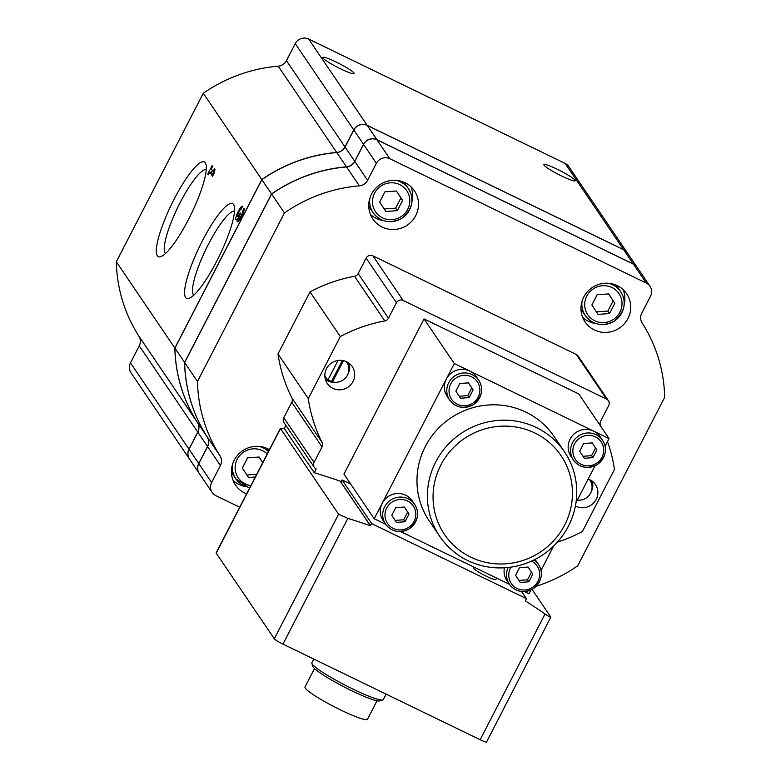 <?xml version="1.0" encoding="UTF-8"?>
<svg xmlns="http://www.w3.org/2000/svg" width="781" height="781" viewBox="0 0 781 781"><rect width="100%" height="100%" fill="white"/><g stroke="black" fill="none" stroke-linecap="round" stroke-linejoin="round"><path stroke-width="1.17" d="M209.679 171.996L208.195 174.876L207.726 174.183L212.305 165.318L212.774 166.011L211.29 168.891L213.506 172.162L214.316 168.296L214.99 169.282L214.179 173.157L212.578 176.262L209.679 171.996L211.895 173.07L213.223 175.022M233.578 204.495A52.639 10.954 115.9 0 1 234.134 205.686A52.639 10.954 115.9 0 1 219.461 255.729A52.639 10.954 115.9 0 1 189.256 298.244A52.639 10.954 115.9 0 1 198.657 248.417A52.639 10.954 115.9 0 1 233.578 204.495M205.315 162.819A52.639 10.954 115.9 0 1 205.872 164.01A52.639 10.954 115.9 0 1 191.199 214.053A52.639 10.954 115.9 0 1 160.993 256.568A52.639 10.954 115.9 0 1 170.395 206.74A52.639 10.954 115.9 0 1 205.315 162.819M627.387 252.946A10.046 9.753 145.9 0 0 627.358 252.898A10.046 9.753 145.9 0 0 623.619 249.666L367.177 125.331A10.046 9.753 145.9 0 0 353.754 129.91L344.968 146.926A10.046 9.753 145.9 0 1 336.709 152.451A150.713 146.359 145.9 0 0 261.791 179.552L174.837 348.043L116.32 261.762A150.713 146.359 145.9 0 0 138.862 336.123A10.046 9.753 145.9 0 1 139.252 345.846L130.476 362.862A10.046 9.753 145.9 0 0 131.003 372.791L189.51 459.062A10.046 9.753 145.9 0 0 189.549 459.111M261.791 179.552L203.285 93.281L116.32 261.762M243.574 211.885L242.461 211.348L244.062 208.244A7.537 1.572 115.9 0 1 241.846 215.986A7.537 1.572 115.9 0 1 237.346 221.677A7.537 1.572 115.9 0 1 237.404 218.865A7.537 1.572 115.9 0 1 235.999 219.695A7.537 1.572 115.9 0 1 237.873 212.227A7.537 1.572 115.9 0 1 242.569 206.135A7.537 1.572 115.9 0 1 242.715 206.262L241.036 209.298A4.022 0.84 115.9 0 1 241.114 209.367M240.187 214.267L239.523 213.945A3.514 0.732 115.9 0 1 237.522 216.415A3.514 0.732 115.9 0 1 237.434 215.585A4.022 0.84 115.9 0 1 239.123 211.426A4.022 0.84 115.9 0 1 241.036 209.298M239.523 213.945L240.07 212.891L240.538 213.584L239.992 214.638A3.514 0.732 115.9 0 0 238.937 218.495A3.514 0.732 115.9 0 0 239.318 218.368A4.022 0.84 115.9 0 0 241.622 214.746A4.022 0.84 115.9 0 0 242.461 211.348M285.856 425.372L284.255 428.476L314.255 472.7L316.188 468.961A5.028 4.881 145.9 0 1 314.313 467.341L284.04 422.687A5.028 4.881 145.9 0 1 283.776 417.728L291.762 402.254A5.028 4.881 145.9 0 0 291.811 397.812A150.713 146.359 145.9 0 1 277.997 353.949L308.28 398.603A150.713 146.359 145.9 0 0 322.084 442.466L291.811 397.812M532.046 589.421L550.82 617.107C551.093 617.83 549.17 616.785 545.05 613.973A753.567 731.797 145.9 0 0 525.447 600.931L526.433 598.637L371.688 523.602L370.389 525.74A753.567 731.797 145.9 0 0 347.857 518.359L282.956 644.11A8.542 0.996 -152.7 0 1 274.297 638.78L216.22 553.143A8.542 0.996 -152.7 0 1 216.152 552.87L280.457 428.271L284.255 428.476M550.82 617.107L486.592 741.95A8.542 0.996 -152.7 0 1 480.149 739.724L282.956 644.11M347.857 518.359L338.593 514.201L280.516 428.574L216.22 553.143M370.389 525.74L340.125 481.116A753.567 731.797 145.9 0 0 314.255 472.7M605.09 446.302L609.063 438.6L578.78 393.946L424.034 318.912L343.933 474.096L374.216 518.75L385.658 524.295M346.637 361.769A15.073 14.634 -34.1 0 1 347.984 387.181A15.073 14.634 -34.1 0 1 328.674 365.488A15.073 14.634 -34.1 0 1 346.637 361.769M588.21 479.007A15.073 14.634 -34.1 0 1 593.794 502.837A15.073 14.634 -34.1 0 1 575.421 505.942M340.125 481.116L341.199 481.643M557.409 542.151A150.713 146.359 145.9 0 0 582.401 531.519L614.442 469.44A150.713 146.359 145.9 0 0 607.511 441.607M601.692 427.734A150.713 146.359 145.9 0 0 600.628 425.577A5.028 4.881 145.9 0 1 600.677 421.144L608.663 405.661A5.028 4.881 145.9 0 0 606.534 399.091L403.152 300.47A5.028 4.881 145.9 0 0 396.436 302.764L388.45 318.238L358.167 273.584L366.152 258.111A5.028 4.881 145.9 0 1 372.869 255.826L576.251 354.437A5.028 4.881 145.9 0 1 578.116 356.048L608.399 400.702M308.28 398.603L340.311 336.533A150.713 146.359 145.9 0 1 384.818 320.932A5.028 4.881 145.9 0 0 388.45 318.238M314.313 467.341A5.028 4.881 145.9 0 1 314.05 462.381L322.045 446.908A5.028 4.881 145.9 0 0 322.084 442.466M454.317 363.565L446.302 379.088A17.582 17.075 -34.1 0 1 469.791 371.073L454.317 363.565L424.034 318.912M609.063 438.6L593.589 431.092A17.582 17.075 -34.1 0 1 600.13 436.745L602.551 440.318A17.582 17.075 -34.1 0 1 597.582 464.324A17.582 17.075 -34.1 0 1 573.449 460.058A17.582 17.075 -34.1 0 1 575.05 439.01A17.582 17.075 -34.1 0 1 596.01 434.666A17.582 17.075 -34.1 0 1 602.551 440.318C607.872 448.997 605.949 457.188 596.791 464.89C587.195 469.322 579.404 467.712 573.449 460.058L571.028 456.485A17.582 17.075 -34.1 0 1 572.629 435.437A17.582 17.075 -34.1 0 1 593.589 431.092L469.791 371.073A17.582 17.075 -34.1 0 1 476.332 376.715L478.753 380.288A17.582 17.075 -34.1 0 1 473.784 404.294A17.582 17.075 -34.1 0 1 449.651 400.028A17.582 17.075 -34.1 0 1 451.252 378.98A17.582 17.075 -34.1 0 1 472.212 374.646A17.582 17.075 -34.1 0 1 478.753 380.288C484.074 388.967 482.15 397.158 472.993 404.87C463.387 409.293 455.606 407.682 449.651 400.028L447.23 396.455A17.582 17.075 -34.1 0 1 446.302 379.088L374.216 518.75M383.149 520.605A17.582 17.075 -34.1 0 1 382.231 503.228A17.582 17.075 -34.1 0 1 405.71 495.213A17.582 17.075 -34.1 0 1 412.261 500.865L414.682 504.438A17.582 17.075 -34.1 0 1 409.713 528.434A17.582 17.075 -34.1 0 1 385.57 524.178A17.582 17.075 -34.1 0 1 387.181 503.13A17.582 17.075 -34.1 0 1 408.131 498.786A17.582 17.075 -34.1 0 1 414.682 504.438C419.993 513.117 418.069 521.308 408.922 529.01C399.316 533.443 391.535 531.832 385.57 524.178L383.149 520.605M439.703 536.352L429.277 520.966A75.357 73.18 -34.1 0 1 436.14 430.761A75.357 73.18 -34.1 0 1 525.964 412.173A75.357 73.18 -34.1 0 1 554.012 436.374L564.438 451.76A75.357 73.18 -34.1 0 1 543.146 554.617A75.357 73.18 -34.1 0 1 439.703 536.352A75.357 73.18 -34.1 0 1 446.576 446.136A75.357 73.18 -34.1 0 1 536.401 427.549A75.357 73.18 -34.1 0 1 564.438 451.76M400.633 531.558L509.456 584.315M533.96 559.977A17.582 17.075 -34.1 0 1 538.48 564.468L536.059 560.895A17.582 17.075 145.9 0 0 534.965 559.46M504.428 567.797A17.582 17.075 145.9 0 0 506.947 580.625L509.378 584.198A17.582 17.075 -34.1 0 1 508.128 567.494M541.008 570.452L553.544 546.173M575.968 502.72L595.005 465.837M338.036 360.441L328.079 379.742A12.935 12.564 -34.1 0 1 324.847 376.042M536.283 586.228A150.713 146.359 145.9 0 0 577.715 565.795L664.68 397.314A150.713 146.359 145.9 0 0 642.138 322.943A10.046 9.753 145.9 0 1 641.748 313.23L650.524 296.214A10.046 9.753 145.9 0 0 646.258 283.054L389.817 158.719A10.046 9.753 145.9 0 0 376.393 163.297L367.617 180.313A10.046 9.753 145.9 0 1 359.358 185.839A150.713 146.359 145.9 0 0 284.44 212.949L197.476 381.431A150.713 146.359 145.9 0 0 220.017 455.792A10.046 9.753 145.9 0 1 220.408 465.515L211.631 482.531A10.046 9.753 145.9 0 0 215.898 495.681L239.708 507.23M649.997 286.285L637.179 267.385A10.046 9.753 145.9 0 0 633.44 264.154L376.998 139.819A10.046 9.753 145.9 0 0 363.575 144.397L354.799 161.413A10.046 9.753 145.9 0 1 346.539 166.939A150.713 146.359 145.9 0 0 271.622 194.039L184.658 362.53A150.713 146.359 145.9 0 0 207.199 436.891A10.046 9.753 145.9 0 1 207.59 446.615L198.813 463.621A10.046 9.753 145.9 0 0 199.34 473.55L212.159 492.46M405.056 182.734A25.119 24.396 -34.1 0 1 414.408 190.808A25.119 24.396 -34.1 0 1 407.311 225.094A25.119 24.396 -34.1 0 1 372.83 219.002A25.119 24.396 -34.1 0 1 375.114 188.934A25.119 24.396 -34.1 0 1 405.056 182.734M246.601 493.856A25.119 24.396 -34.1 0 1 235.52 485.03A25.119 24.396 -34.1 0 1 237.814 454.962A25.119 24.396 -34.1 0 1 267.756 448.763A25.119 24.396 -34.1 0 1 269.416 449.651M617.283 285.641A25.119 24.396 -34.1 0 1 626.635 293.715A25.119 24.396 -34.1 0 1 619.538 328A25.119 24.396 -34.1 0 1 585.057 321.909A25.119 24.396 -34.1 0 1 587.341 291.84A25.119 24.396 -34.1 0 1 617.283 285.641M384.818 320.932L354.535 276.279A150.713 146.359 145.9 0 0 310.037 291.879L277.997 353.949M354.535 276.279A5.028 4.881 145.9 0 0 358.167 273.584M197.476 381.431L184.658 362.53M284.44 212.949L271.622 194.039M340.311 336.533L310.037 291.879M592.291 481.203A15.073 14.634 -34.1 0 1 590.973 492.323M579.375 500.191A15.073 14.634 -34.1 0 1 577.218 500.309M590.573 480.071A13.814 13.414 -34.1 0 1 591.266 482.238L591.764 484.435A12.935 12.564 -34.1 0 1 577.315 500.104M349.117 363.302A15.073 14.634 -34.1 0 1 347.799 374.421M336.201 382.28A15.073 14.634 -34.1 0 1 325.374 379.4M347.399 362.169A13.814 13.414 -34.1 0 1 348.092 364.336L348.59 366.523A12.935 12.564 -34.1 0 1 332.501 381.88L343.455 360.656M328.079 379.742L327.2 379.146A13.375 12.994 145.9 0 0 327.649 379.459L326.722 378.824A13.814 13.414 -34.1 0 1 324.964 377.379M589.372 479.466A12.935 12.564 -34.1 0 1 591.764 484.435M346.198 361.564A12.935 12.564 -34.1 0 1 348.59 366.523M332.501 381.88L331.622 381.284L342.371 360.451M327.649 379.459A13.375 12.994 145.9 0 0 331.622 381.284M524.442 591.588L528.971 593.785L530.934 589.987M520.234 582.411L528.844 581.786L532.808 574.103L528.161 567.045L519.541 567.67L515.577 575.353L520.234 582.411M534.78 432.977A70.329 68.298 -34.1 0 1 540.335 552.079A70.329 68.298 -34.1 0 1 433.123 500.094A70.329 68.298 -34.1 0 1 534.78 432.977M396.436 522.382L405.046 521.757L409.01 514.083L404.363 507.025L395.742 507.65L391.779 515.323L396.436 522.382M584.305 458.262L592.925 457.637L596.889 449.963L592.232 442.905L583.622 443.53L579.658 451.213L584.305 458.262M460.507 398.242L469.117 397.617L473.081 389.934L468.434 382.875L459.824 383.5L455.86 391.183L460.507 398.242M582.997 456.28L591.578 455.655L592.925 457.637M591.578 455.655L595.542 447.972L596.889 449.963M595.542 447.972L592.203 442.905M459.199 396.25L467.78 395.625L469.117 397.617M467.78 395.625L471.744 387.952L473.081 389.934M471.744 387.952L468.395 382.885M395.118 520.4L403.699 519.775L405.046 521.757M403.699 519.775L407.662 512.092L409.01 514.083M407.662 512.092L404.324 507.025M518.926 580.42L527.497 579.805L528.844 581.786M527.497 579.805L531.461 572.122L532.808 574.103M531.461 572.122L528.122 567.055M637.14 267.336A10.046 9.753 145.9 0 0 637.111 267.287A10.046 9.753 145.9 0 0 633.371 264.056L376.93 139.711A10.046 9.753 145.9 0 0 363.507 144.3L354.73 161.306L345.036 147.023A10.046 9.753 145.9 0 1 336.777 152.549A150.713 146.359 145.9 0 0 261.86 179.659L174.905 348.141A150.713 146.359 145.9 0 0 197.447 422.501A10.046 9.753 145.9 0 1 197.837 432.225L189.051 449.241A10.046 9.753 145.9 0 0 189.578 459.16L199.272 473.452A10.046 9.753 145.9 0 0 199.301 473.501M199.272 473.452A10.046 9.753 145.9 0 1 198.745 463.524L207.521 446.507A10.046 9.753 145.9 0 0 207.131 436.794A150.713 146.359 145.9 0 1 184.589 362.423L271.554 193.942A150.713 146.359 145.9 0 1 346.471 166.831A10.046 9.753 145.9 0 0 354.73 161.306M165.513 253.493A46.801 9.743 115.9 0 1 177.707 207.512A46.801 9.743 115.9 0 1 206.262 169.467M193.776 295.169A46.801 9.743 115.9 0 1 205.969 249.188A46.801 9.743 115.9 0 1 234.525 211.134M353.939 72.984A17.582 2.05 -152.7 0 1 354.086 73.551A17.582 2.05 -152.7 0 1 337.519 67.312A17.582 2.05 -152.7 0 1 322.836 57.423A17.582 2.05 -152.7 0 1 337.753 62.822A17.582 2.05 -152.7 0 1 353.939 72.984M575.001 180.177A17.582 2.05 -152.7 0 1 575.158 180.743A17.582 2.05 -152.7 0 1 558.591 174.495A17.582 2.05 -152.7 0 1 543.908 164.615A17.582 2.05 -152.7 0 1 558.815 170.014A17.582 2.05 -152.7 0 1 575.001 180.177M627.358 252.898L568.841 166.617A10.046 9.753 145.9 0 0 565.102 163.395L308.661 39.05A10.046 9.753 145.9 0 0 295.238 43.629L286.461 60.645A10.046 9.753 145.9 0 1 278.202 66.17A150.713 146.359 145.9 0 0 203.285 93.281M174.837 348.043A150.713 146.359 145.9 0 0 197.378 422.404A10.046 9.753 145.9 0 1 197.769 432.127L188.982 449.134A10.046 9.753 145.9 0 0 189.51 459.062M637.111 267.287L627.416 252.995A10.046 9.753 145.9 0 0 623.677 249.764L367.236 125.429A10.046 9.753 145.9 0 0 353.822 130.007L345.036 147.023M271.554 193.942L261.86 179.659M184.589 362.423L174.905 348.141M370.545 525.818L340.936 482.16L342.078 479.944L371.688 523.602M350.757 484.152L342.078 479.944M521.601 591.51L526.433 598.637M473.999 567.133L473.55 568.002A12.564 1.464 27.3 0 0 473.657 568.402A12.564 1.464 27.3 0 0 485.216 575.665A12.564 1.464 27.3 0 0 495.876 579.522L496.609 578.096M314.518 668.536L304.971 687.026A35.165 4.1 27.3 0 0 305.273 688.149A35.165 4.1 27.3 0 0 337.646 708.484A35.165 4.1 27.3 0 0 367.47 719.291L377.018 700.791M313.767 659.047L311.863 662.737A40.192 4.686 27.3 0 0 311.853 663.352L312.859 666.418A37.878 4.422 27.3 0 0 313.181 667.042A37.878 4.422 27.3 0 0 346.071 687.944A37.878 4.422 27.3 0 0 379.712 700.918L382.788 699.961A40.192 4.686 27.3 0 0 383.286 699.6L386.117 694.124M311.853 663.352A40.192 4.686 27.3 0 0 312.205 664.016A40.192 4.686 27.3 0 0 347.096 686.187A40.192 4.686 27.3 0 0 382.788 699.961M623.228 289.722A25.119 24.396 -34.1 0 1 624.156 304.414M595.913 323.568A25.119 24.396 -34.1 0 1 582.606 317.262M615.994 285.055A21.351 20.736 -34.1 0 1 617.664 287.193L620.69 291.655A21.351 20.736 -34.1 0 1 614.657 320.806A21.351 20.736 -34.1 0 1 585.35 315.622A21.351 20.736 -34.1 0 1 582.099 301.056M608.36 283.249A21.351 20.736 -34.1 0 1 612.743 284.801A21.351 20.736 -34.1 0 1 620.69 291.655C627.143 302.198 624.81 312.146 613.7 321.499C602.034 326.878 592.584 324.925 585.35 315.622L582.323 311.16A21.351 20.736 -34.1 0 1 580.957 308.827M246.376 486.69A25.119 24.396 -34.1 0 1 233.08 480.383M266.458 448.187A21.351 20.736 -34.1 0 1 268.127 450.315L268.664 451.115M249.9 487.481A21.351 20.736 -34.1 0 1 235.813 478.743L232.787 474.282A21.351 20.736 -34.1 0 1 231.42 471.949M411.001 186.815A25.119 24.396 -34.1 0 1 411.929 201.508M383.686 220.662A25.119 24.396 -34.1 0 1 370.379 214.365M403.767 182.158A21.351 20.736 -34.1 0 1 405.437 184.287L408.463 188.758A21.351 20.736 -34.1 0 1 402.43 217.899A21.351 20.736 -34.1 0 1 373.123 212.725A21.351 20.736 -34.1 0 1 369.872 198.159M396.133 180.352A21.351 20.736 -34.1 0 1 400.516 181.895A21.351 20.736 -34.1 0 1 408.463 188.758C414.916 199.292 412.583 209.24 401.473 218.602C389.807 223.981 380.357 222.019 373.123 212.725L370.087 208.254A21.351 20.736 -34.1 0 1 368.73 205.92M591.871 304.971L598.07 314.372L609.551 313.542L614.842 303.301L608.643 293.9L597.153 294.73L591.871 304.971M379.644 202.064L385.843 211.475L397.324 210.645L402.615 200.405L396.416 190.994L384.926 191.823L379.644 202.064M262.758 462.557L259.107 457.022L247.616 457.851L242.335 468.092L248.534 477.503L255.299 477.006M596.43 311.892L607.872 311.063L609.551 313.542M607.872 311.063L613.153 300.822L614.842 303.301M613.153 300.822L608.594 293.9M246.903 475.014L256.695 474.301M262.738 462.606L259.058 457.022M384.203 208.986L395.645 208.166L397.324 210.645M395.645 208.166L400.926 197.925L402.615 200.405M400.926 197.925L396.367 191.003M208.39 174.505L207.726 174.183M211.231 172.747L212.383 170.512M214.306 172.552L213.506 172.162M239.523 219.891L237.404 218.865M237.99 219.149A7.537 1.572 115.9 0 1 238.576 216.923M338.593 514.201L274.297 638.78M545.05 613.973L480.149 739.724M403.152 300.47L372.869 255.826M606.534 399.091L576.251 354.437M396.436 302.764L366.152 258.111M314.05 462.381L283.776 417.728M322.045 446.908L291.762 402.254M646.258 283.054L633.44 264.154M389.817 158.719L376.998 139.819M376.393 163.297L363.575 144.397M367.617 180.313L354.799 161.413M220.017 455.792L207.199 436.891M220.408 465.515L207.59 446.615M211.631 482.531L198.813 463.621M359.358 185.839L346.539 166.939M531.549 561.109A15.571 15.122 -34.1 0 1 537.64 581.865A15.571 15.122 -34.1 0 1 516.378 588.103A15.571 15.122 -34.1 0 1 511.028 567.123M538.48 564.468A17.582 17.075 -34.1 0 1 533.511 588.464A17.582 17.075 -34.1 0 1 509.378 584.198C515.333 591.852 523.114 593.472 532.72 589.04C541.877 581.328 543.791 573.137 538.48 564.468M407.487 500.963A15.571 15.122 -34.1 0 1 408.717 527.331A15.571 15.122 -34.1 0 1 384.974 515.821A15.571 15.122 -34.1 0 1 407.487 500.963M595.366 436.843A15.571 15.122 -34.1 0 1 596.596 463.211A15.571 15.122 -34.1 0 1 572.854 451.701A15.571 15.122 -34.1 0 1 595.366 436.843M471.568 376.813A15.571 15.122 -34.1 0 1 472.798 403.181A15.571 15.122 -34.1 0 1 449.055 391.671A15.571 15.122 -34.1 0 1 471.568 376.813M188.982 449.134L130.476 362.862M197.769 432.127L139.252 345.846M197.378 422.404L138.862 336.123M336.709 152.451L278.202 66.17M344.968 146.926L286.461 60.645M353.754 129.91L295.238 43.629M367.177 125.331L308.661 39.05M623.619 249.666L565.102 163.395M198.745 463.524L189.051 449.241M207.131 436.794L197.447 422.501M207.521 446.507L197.837 432.225M346.471 166.831L336.777 152.549M376.93 139.711L367.236 125.429M363.507 144.3L353.822 130.007M633.371 264.056L623.677 249.764M611.933 287.515A18.842 18.295 -34.1 0 1 613.427 319.409A18.842 18.295 -34.1 0 1 584.705 305.488A18.842 18.295 -34.1 0 1 611.933 287.515M399.706 184.609A18.842 18.295 -34.1 0 1 401.2 216.513A18.842 18.295 -34.1 0 1 372.478 202.582A18.842 18.295 -34.1 0 1 399.706 184.609M250.886 485.567A18.842 18.295 -34.1 0 1 236.087 461.971A18.842 18.295 -34.1 0 1 262.406 450.637A18.842 18.295 -34.1 0 1 267.18 454.005M258.823 446.371A21.351 20.736 -34.1 0 1 263.207 447.923A21.351 20.736 -34.1 0 1 268.439 451.555M249.881 487.52L248.202 487.198L235.813 478.743A21.351 20.736 -34.1 0 1 232.562 464.178M240.245 218.817L239.318 218.368M238.976 217.118L237.522 216.415M240.099 219.061L238.937 218.495"/></g></svg>
